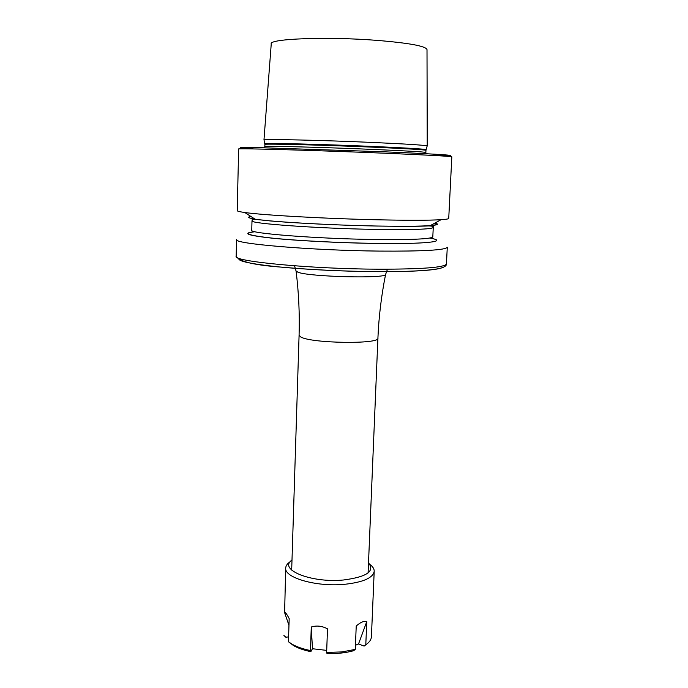 <?xml version="1.0" encoding="UTF-8"?>
<svg xmlns="http://www.w3.org/2000/svg" width="688" height="688" viewBox="0 0 688 688"><rect width="100%" height="100%" fill="white"/><g stroke="black" fill="none" stroke-linecap="round" stroke-linejoin="round"><path stroke-width="1.03" d="M264.054 140.103L264.02 139.948C263.495 138.907 323.274 140.232 374.255 142.528C407.072 144.024 424.711 145.159 427.179 145.933L427.128 146.08M237.222 210.64C237.205 211.173 239.716 211.792 244.765 212.497C263.048 215.198 327.849 218.793 380.584 219.859C409.446 220.444 429.604 220.384 441.068 219.696C446.151 219.36 448.705 218.93 448.731 218.388L451.827 156.83C450.416 156.245 427.592 155.015 383.362 153.157C314.373 150.285 234.651 148.083 238.641 149.012L237.222 210.64M244.765 212.497L255.059 219.171C271.837 221.837 329.294 225.148 376.138 226.008C401.801 226.472 419.861 226.335 430.318 225.604C437.998 224.993 439.512 224.168 434.85 223.11M254.766 231.65C241.462 233.241 247.233 235.408 272.061 238.168C296.975 240.723 339.752 242.924 375.416 243.432C426.766 244.214 449.393 241.385 429.708 238.065M236.56 239.519C232.527 243.664 311.105 250.441 379.286 251.094C423.034 251.387 445.704 250.105 447.277 247.241L446.435 263.977C444.826 267.469 422.2 269.206 378.538 269.197C310.503 268.948 232.131 261.337 236.173 256.263L236.56 239.519M291.996 560.032C277.926 569.561 311.174 583.218 343.518 579.993C366.816 576.948 375.149 571.238 368.51 562.844M290.422 561.571C287.386 563.541 285.812 565.691 285.701 568.039C284.144 577.739 316.48 587.079 344.49 584.327C363.144 582.28 373.051 577.929 374.203 571.281C374.263 568.933 372.853 566.671 369.963 564.487M355.283 649.395L353.615 650.719C345.823 652.903 336.948 653.841 326.989 653.531L326.637 652.405L341.867 651.932L355.283 649.395L356.229 626.003C360.65 622.15 364.158 620.679 366.764 621.617L358.525 643.959L364.124 646.092L365.982 644.639M285.701 568.039L284.608 612.595C285.253 612.028 286.776 614.023 289.175 618.581L288.453 641.741L292.004 644.157C296.786 646.892 302.944 649.025 310.469 650.538L311.277 627.017C316.557 625.315 321.958 625.917 327.497 628.832L326.637 652.405M326.705 650.384L312.455 648.741L310.856 651.665L310.469 650.538M288.453 641.741L293.595 645.636C298.085 648.208 303.838 650.22 310.856 651.665M288.599 636.907L285.812 637.191L283.912 635.48M358.525 643.959L355.447 645.301M364.124 646.092L365.792 644.776L366.764 621.617M365.792 644.776C369.396 642.308 371.271 639.625 371.417 636.735L374.203 571.281M284.608 612.595L288.969 625.383M311.277 627.017L312.455 648.741M385.633 274.228L385.59 274.452C386.518 278.778 309.505 276.894 297.999 272.25L296.064 270.943M387.499 269.214L385.59 274.452C381.358 295.694 378.804 316.919 377.91 338.135C380.309 344.387 311.329 343.441 300.811 336.991L299.082 335.237L291.678 570.12M263.96 139.999L271.244 43.903C268.587 38.752 326.723 36.43 376.603 40.343C409.197 43.026 425.992 46.113 427.007 49.613L427.231 145.985M264.914 143.826L264.906 143.715C264.441 142.846 323.429 144.291 373.73 146.484C406.118 147.911 423.55 148.961 426.018 149.623L426.01 149.735M264.785 147.739L264.914 144.446C262.214 143.5 322.113 144.962 373.67 147.198C407.262 148.677 424.694 149.726 425.958 150.345L427.179 145.933M264.854 146.553C262.154 145.71 322.036 147.241 373.575 149.442C407.167 150.896 424.591 151.902 425.863 152.461L425.958 150.345M253.674 148.926C233.198 147.679 236.139 147.292 262.489 147.757L382.915 151.747C445.721 154.344 467.298 156.142 436.846 155.643M374.453 229.388C412.207 229.947 431.806 229.302 433.259 227.453C434.558 226.61 433.07 226.094 428.796 225.913C419.284 226.386 401.543 226.421 375.571 226.017C338.711 225.294 294.163 223.067 270.487 220.96C246.141 218.07 253.528 220.169 251.989 220.805C248.729 223.471 316.153 228.425 374.453 229.388M428.753 225.913L427.884 225.759M430.499 225.501C437.164 224.924 438.557 224.159 434.678 223.204M251.989 220.805L251.756 230.231C248.488 233.352 315.809 238.71 374.04 239.484C411.751 239.897 431.333 239.028 432.804 236.87L433.259 227.453M257.475 219.506L256.59 219.601M238.942 258.267C237.025 261.001 250.019 263.848 277.926 266.815C305.326 269.55 344.439 271.476 377.454 271.674M377.635 271.674C414.658 271.708 436.347 270.315 442.702 267.494M255.033 231.718C242.219 233.309 248.179 235.468 272.912 238.194C297.689 240.714 339.924 242.881 375.166 243.38M250.879 216.462C246.949 217.133 248.282 218.001 254.878 219.059M399.074 153.252L398.507 153.467M264.914 144.446L264.02 139.948M425.838 153.648L425.863 152.461M446.435 263.977C446.624 266.677 441.687 268.587 431.625 269.722C419.138 271.098 401.173 271.743 377.721 271.64C344 271.347 312.257 269.868 282.501 267.211C254.577 265.25 239.14 261.595 236.173 256.263M430.318 225.604L441.068 219.696M377.91 338.135L368.089 572.923M294.559 265.809L296.089 271.167C298.747 292.658 299.744 314.02 299.082 335.237M293.595 645.636L292.004 644.157"/></g></svg>
